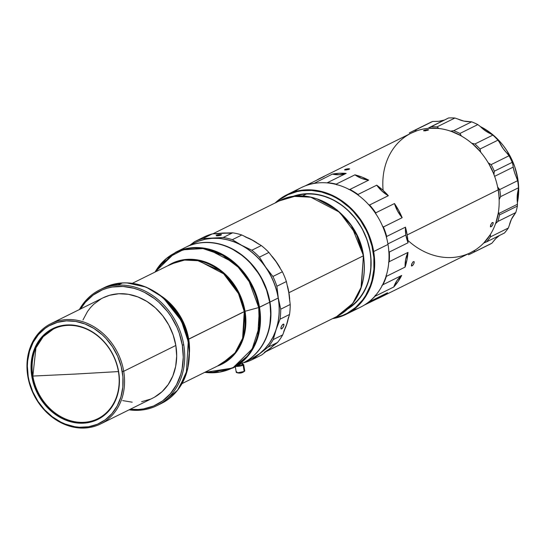 <?xml version="1.0" encoding="UTF-8"?>
<svg xmlns="http://www.w3.org/2000/svg" width="546" height="546" viewBox="0 0 546 546"><rect width="100%" height="100%" fill="white"/><g stroke="black" fill="none" stroke-linecap="round" stroke-linejoin="round"><path stroke-width="0.82" d="M517.751 178.515L517.062 178.856L517.751 178.515A62.415 52.286 -116.4 0 0 480.35 126.556L490.376 132.787L499.194 140.779L503.119 145.386L506.668 150.334L512.51 161.077L514.748 166.769L517.751 178.515A62.415 52.286 -116.4 0 1 517.396 202.655L518.7 190.37L517.751 178.515M375.771 299.42L364.134 305.18L381.879 296.526L387.517 292.779A66.721 55.89 63.6 0 1 379.62 297.72A66.721 55.89 63.6 0 1 375.771 299.42L377.586 297.693A32.282 27.047 -116.4 0 0 375.771 299.42M368.768 302.068L387.517 292.779L368.768 302.068A66.721 55.89 -116.4 0 0 375.027 296.273A66.721 55.89 63.6 0 1 368.768 302.068L368.768 302.068M393.775 286.991L375.027 296.273L375.218 295.297L375.027 296.273L393.775 286.991L398.082 281.538L401.679 275.443A66.721 55.89 63.6 0 1 393.775 286.991L396.997 280.548L401.679 275.443A32.282 27.047 -116.4 0 0 393.775 286.991M382.937 284.732L401.679 275.443L382.937 284.732A66.721 55.89 -116.4 0 0 386.363 276.378A66.721 55.89 63.6 0 1 382.937 284.732L381.907 285.538L382.937 284.732M405.112 267.09L386.363 276.378L386.124 275.252L386.363 276.378L405.112 267.09L406.961 259.91L407.978 252.402A66.721 55.89 63.6 0 1 405.112 267.09L405.678 259.411L407.978 252.402A32.282 27.047 -116.4 0 0 405.112 267.09M389.23 261.691L407.978 252.402L389.23 261.691A66.721 55.89 -116.4 0 0 389.312 252.04A66.721 55.89 63.6 0 1 389.23 261.691L388.547 262.831L389.23 261.691M408.06 242.758L389.312 252.04L388.65 250.955L389.312 252.04L408.06 242.758A66.721 55.89 -116.4 0 0 407.173 234.937A66.721 55.89 63.6 0 1 408.06 242.758A32.282 27.047 -116.4 0 1 405.883 235.005L387.913 243.905L405.883 235.005L408.06 242.758M379.62 297.72L470.611 252.641A66.721 55.89 -116.4 0 0 498.164 189.858L407.173 234.937A66.721 55.89 -116.4 0 0 405.453 227.156A32.282 27.047 -116.4 0 0 405.883 235.005L405.453 227.156A66.721 55.89 63.6 0 1 407.173 234.937L498.164 189.858A66.721 55.89 63.6 0 1 472.7 251.542A66.721 55.89 63.6 0 1 407.882 240.39M492.253 222.543L493.209 222.591L493.072 223.996L491.864 226.105L490.601 226.897L490.711 224.802L492.253 222.543M413.267 261.671L414.223 261.725L414.086 263.124L412.878 265.24L411.616 266.032L411.725 263.93L413.267 261.671M425.75 130.774L423.614 130.781L424.515 130.139L427.334 129.607L428.603 129.928L424.802 130.856L423.546 130.617L424.515 130.139L427.334 129.607L427.47 130.453L427.334 129.607L428.528 129.73L425.75 130.774M346.765 169.902L344.628 169.908L345.522 169.274L348.341 168.734L349.617 169.055L345.406 170.004L344.56 169.751L345.946 169.144L348.341 168.734L348.485 169.581L348.341 168.734L349.542 168.864L346.765 169.902M276.372 202.354A66.291 55.535 63.6 0 1 333.975 196.758A66.291 55.535 63.6 0 1 373.102 251.651L373.682 251.529A66.721 55.89 -116.4 0 0 333.565 195.912A66.721 55.89 -116.4 0 0 275.232 202.921A66.721 55.89 63.6 0 1 286.896 194.745A66.721 55.89 63.6 0 1 373.682 251.529L388.008 244.431A66.721 55.89 -116.4 0 0 320.011 182.774A66.721 55.89 63.6 0 1 388.008 244.431A66.721 55.89 63.6 0 1 352.989 310.148M412.988 261.916L414.223 261.725L414.086 263.124L413.172 264.871L411.616 266.032L411.561 264.38L412.988 261.916M411.35 265.588L412.039 265.957L411.35 265.588M491.98 222.788L493.209 222.591L493.072 223.996L492.158 225.737L490.601 226.897L490.547 225.252L491.98 222.788M490.335 226.454L491.025 226.822L490.335 226.454M294.355 191.81A66.721 55.89 63.6 0 1 320.011 182.774A66.721 55.89 -116.4 0 0 301.215 187.647L286.896 194.745M513.226 167.117A32.282 27.047 -116.4 0 0 516.762 177.88L517.635 180.678L499.727 189.551L497.802 187.271A32.282 27.047 63.6 0 1 497.604 186.869A32.282 27.047 -116.4 0 0 497.802 187.271A66.721 55.89 63.6 0 1 498.273 189.803L499.686 189.503L497.802 187.271A66.721 55.89 63.6 0 1 498.273 189.803A66.721 55.89 63.6 0 1 499.242 199.427L500.573 196.649L518.475 187.776L518.202 190.035A32.282 27.047 -116.4 0 0 517.437 202.982L517.396 206.054L499.494 214.919L498.867 213.479L517.417 204.286L517.396 206.054A67.793 56.791 63.6 0 1 515.758 212.585L514.625 214.168A32.282 27.047 -116.4 0 0 509.384 225.102L508.353 228.016A67.793 56.791 63.6 0 1 504.477 232.992A67.793 56.791 -116.4 0 0 508.353 228.016L490.451 236.889A67.793 56.791 63.6 0 1 486.575 241.864L504.477 232.992L486.575 241.864A67.793 56.791 -116.4 0 0 490.451 236.889L490.424 234.493A66.721 55.89 63.6 0 1 483.783 243.018L486.575 241.864L483.783 243.018A32.282 27.047 -116.4 0 0 483.688 243.066A32.282 27.047 63.6 0 1 483.783 243.018L490.424 234.493A32.282 27.047 63.6 0 1 490.472 234.302A32.282 27.047 -116.4 0 0 490.424 234.493L490.451 236.889L508.353 228.016L511.431 219.239L515.758 212.585A67.793 56.791 -116.4 0 0 517.396 206.054L499.494 214.919A67.793 56.791 63.6 0 1 497.85 221.458L515.758 212.585L497.85 221.458A67.793 56.791 -116.4 0 0 499.494 214.919L498.484 212.374A66.721 55.89 63.6 0 1 495.666 223.567L497.85 221.458L495.666 223.567A32.282 27.047 -116.4 0 0 495.509 223.758A32.282 27.047 63.6 0 1 495.666 223.567L498.484 212.374A32.282 27.047 63.6 0 1 498.437 212.025A32.282 27.047 -116.4 0 0 498.484 212.374L498.867 213.479L517.417 204.286L517.185 196.362L518.475 187.776A67.793 56.791 -116.4 0 0 517.635 180.678A67.793 56.791 63.6 0 1 518.475 187.776L500.573 196.649A67.793 56.791 -116.4 0 0 499.727 189.551A67.793 56.791 63.6 0 1 500.573 196.649L499.242 199.427A32.282 27.047 -116.4 0 0 499.146 199.788A32.282 27.047 63.6 0 1 499.242 199.427A66.721 55.89 63.6 0 0 498.273 189.803L499.727 189.551L517.635 180.678L514.585 172.604L513.226 167.117A32.282 27.047 63.6 0 1 512.926 164.892A32.282 27.047 -116.4 0 0 513.226 167.117L494.615 176.338L513.226 167.117M306.388 194.042A62.415 52.286 -116.4 0 0 293.891 196.464A62.415 52.286 -116.4 0 1 306.388 194.042L306.108 193.728A62.845 52.648 63.6 0 1 366.851 239.182A62.845 52.648 63.6 0 1 347.543 309.104L354.695 303.699L361.588 295.7L366.741 286.118L368.598 280.849L370.789 269.608L370.891 257.787L370.154 251.802L367.13 239.974L362.155 228.713L355.412 218.441L347.174 209.568L342.588 205.76L332.698 199.583L322.181 195.529L316.81 194.342L306.108 193.728L306.388 194.042L302.259 196.089L306.388 194.042A62.415 52.286 -116.4 0 1 366.359 238.22A62.415 52.286 -116.4 0 1 349.003 307.698A62.415 52.286 -116.4 0 0 366.359 238.22A62.415 52.286 -116.4 0 0 306.388 194.042M291.892 196.772A62.845 52.648 63.6 0 1 306.108 193.728L300.935 194.287L291.892 196.772M363.37 255.815L288.923 292.704A64.564 54.088 63.6 0 1 289.687 298.942A64.564 54.088 -116.4 0 0 288.923 292.704L288.923 292.704A64.564 54.088 -116.4 0 0 287.51 286.124A64.564 54.088 63.6 0 1 288.923 292.704L363.37 255.815A64.564 54.088 -116.4 0 0 279.381 200.867L294.458 196.41L310.804 197.202L339.619 212.292L356.681 235.053L363.37 255.815L361.472 286.636L352.702 303.467L336.711 316.578A64.564 54.088 -116.4 0 0 363.37 255.815L363.37 255.815M287.94 320.318A64.564 54.088 63.6 0 1 285.367 328.071A64.564 54.088 -116.4 0 0 287.94 320.318M271.58 347.317A64.564 54.088 63.6 0 1 269.069 349.303A64.564 54.088 -116.4 0 0 271.58 347.317M281.654 328.835A2.689 0.949 -61.6 0 1 281.149 328.883A2.689 0.949 -61.6 0 1 281.32 326.617A2.689 0.949 -61.6 0 1 283.203 324.201A2.689 0.949 -61.6 0 1 283.708 324.153A2.689 0.949 -61.6 0 1 283.531 326.412A2.689 0.949 -61.6 0 1 281.654 328.835L280.91 328.433L281.654 328.835L283.087 327.266L283.872 325.423L283.647 324.126L282.337 324.952L281.286 326.706L280.903 328.344L281.654 328.835M216.503 235.292L216.585 235.811L216.503 235.292A2.689 0.498 170.5 0 1 219.444 234.575A2.689 0.498 170.5 0 1 221.458 234.725A2.689 0.498 170.5 0 1 221.11 235.053A2.689 0.498 170.5 0 1 218.161 235.763A2.689 0.498 170.5 0 1 216.155 235.613A2.689 0.498 170.5 0 1 216.503 235.292L216.428 235.783L217.963 235.79L221.451 234.705L219.649 234.555L216.503 235.292M243.298 362.851A64.564 54.088 63.6 0 1 243.141 362.933A64.564 54.088 -116.4 0 0 269.963 302.095L278.18 298.02L269.963 302.095A64.564 54.088 63.6 0 1 243.298 362.851L251.515 358.783A64.564 54.088 -116.4 0 0 278.18 298.02A64.564 54.088 63.6 0 1 247.304 360.613M269.963 302.095L269.676 302.156A64.353 53.911 63.6 0 1 269.901 323.778L270.652 314.38L269.963 302.095A64.564 54.088 -116.4 0 0 185.817 247.222A64.564 54.088 63.6 0 1 185.974 247.14A64.564 54.088 63.6 0 1 269.963 302.095M236.602 366.1L242.219 365.219L241.933 363.534L242.219 365.219A3.228 0.601 -9.5 0 0 242.636 364.83L242.287 362.749M244.301 370.645L244.738 370.884L244.185 371.43L243.141 365.172L244.185 371.43A4.307 0.799 -9.5 0 0 244.745 370.911L243.7 364.653A4.307 0.799 170.5 0 1 243.141 365.172A4.307 0.799 170.5 0 1 236.131 366.407M242.547 364.312A4.307 0.799 170.5 0 1 243.7 364.653M210.108 372.782L232.842 368.038L248.833 354.92L257.61 338.097L259.507 307.275L258.729 307.548A64.278 53.849 -116.4 0 0 213.001 251.017A64.278 53.849 -116.4 0 0 155.064 272.058L166.366 258.517L183.081 249.795L202.982 248.594L222.386 255.166L238.158 267.165L249.072 281.34L258.729 307.548L245.038 311.281L258.729 307.548L259.282 326.747L252.17 348.942L233.279 367.478L219.683 372.106L204.75 372.345A64.278 53.849 -116.4 0 0 258.729 307.548L269.649 302.252L259.507 307.275A64.564 54.088 63.6 0 1 232.842 368.038L242.984 363.008A64.564 54.088 -116.4 0 0 269.649 302.252A64.564 54.088 63.6 0 1 237.756 365.206M182.057 383.585L221.157 364.216A55.958 46.881 -116.4 0 0 244.267 311.554L245.038 311.281A56.245 47.12 63.6 0 0 167.731 265.786L180.678 260.278L195.407 259.582L222.468 271.737L238.766 292.308L245.038 311.281A56.245 47.12 63.6 0 1 217.417 366.073L233.606 355.316L242.752 340.015L245.038 311.281L188.684 339.093A55.958 46.881 63.6 0 1 189.442 352.532L188.684 339.093L188.479 342.356A64.278 53.849 63.6 0 1 189.38 350.819L188.479 342.356L181.361 320.755L162.885 297.331L146.232 287.141L126.945 282.903M179.081 388.151L187.735 368.905L189.38 350.819L189.196 346.744A56.245 47.12 -116.4 0 0 188.404 339.339A56.245 47.12 -116.4 0 0 166.011 299.945L182.173 320.447L188.404 339.339L244.267 311.554A55.958 46.881 -116.4 0 0 171.478 263.93L184.541 260.073L198.703 260.756L223.676 273.833L238.465 293.564L244.267 311.554L242.622 338.267L235.019 352.853L221.157 364.216M122.4 282.93A64.564 54.088 -116.4 0 0 104.211 287.646L122.4 282.93L117.943 285.142L122.4 282.93C163.493 281.634 187.36 324.181 188.199 342.601A64.564 54.088 -116.4 0 0 122.4 282.93M79.395 309.548A64.564 54.088 63.6 0 1 99.754 289.858A64.564 54.088 63.6 0 1 117.943 285.142A64.564 54.088 -116.4 0 0 79.395 309.548M138.889 410.285A64.564 54.088 63.6 0 1 129.074 409.834A64.564 54.088 -116.4 0 0 138.889 410.285A64.564 54.088 -116.4 0 0 183.743 344.813L182.296 345.12A63.493 53.187 63.6 0 1 130.214 409.275L138.186 409.507L143.468 408.927L153.535 406.026L162.612 400.894L170.359 393.727L176.474 384.8L180.726 374.46L182.091 368.884L183.258 357.18L182.296 345.12L183.743 344.813A64.564 54.088 -116.4 0 0 117.943 285.142A64.564 54.088 63.6 0 1 183.743 344.813A64.564 54.088 63.6 0 1 157.077 405.569A64.564 54.088 63.6 0 1 138.889 410.285M123.71 371.287A55.958 46.881 63.6 0 1 100.6 423.942A55.958 46.881 63.6 0 1 27.805 376.317A55.958 46.881 -116.4 0 0 84.835 428.03A55.958 46.881 -116.4 0 0 123.71 371.287L122.256 371.594A54.88 45.973 63.6 0 1 84.132 427.252A54.88 45.973 63.6 0 1 28.201 376.528L27.805 376.317L28.201 376.528L27.368 366.107L27.641 360.988L29.559 351.167L33.231 342.226L38.513 334.514L45.209 328.317L49.01 325.866L57.323 322.379L66.332 320.877L75.676 321.417L85.005 323.976L93.96 328.467L102.191 334.705L105.938 338.411L112.51 346.812L117.649 356.258L121.157 366.393L122.905 376.822L122.816 387.141L120.898 396.956L117.226 405.896L111.944 413.609L105.248 419.806L97.4 424.242L88.698 426.754L79.477 427.238L74.788 426.713L65.459 424.146L60.913 422.133L52.279 416.741L44.526 409.712L37.954 401.31L32.808 391.864L29.3 381.736L28.201 376.528A54.88 45.973 63.6 0 1 66.332 320.877A54.88 45.973 63.6 0 1 122.256 371.594L123.71 371.287A55.958 46.881 -116.4 0 0 66.68 319.574A55.958 46.881 -116.4 0 0 27.805 376.317A55.958 46.881 63.6 0 1 50.914 323.662A55.958 46.881 63.6 0 1 123.71 371.287L175.839 345.454L123.71 371.287M100.6 423.942L152.73 398.116A55.958 46.881 -116.4 0 0 175.839 345.454A55.958 46.881 -116.4 0 0 103.044 297.829L50.914 323.662M83.661 422.399A50.041 41.919 -116.4 0 0 118.427 371.655A50.041 41.919 -116.4 0 0 67.431 325.409L67.008 324.945A50.682 42.458 63.6 0 1 118.659 371.785A50.682 42.458 63.6 0 1 83.449 423.184L83.845 422.311A50.041 41.919 -116.4 0 0 97.85 418.7A50.041 41.919 -116.4 0 1 83.845 422.311L83.661 422.399A50.041 41.919 63.6 0 1 34.712 384.493A50.041 41.919 63.6 0 1 53.331 329.067A50.041 41.919 63.6 0 1 67.431 325.409A50.041 41.919 63.6 0 1 116.38 363.315A50.041 41.919 63.6 0 1 97.761 418.748A50.041 41.919 63.6 0 1 83.661 422.399L83.449 423.184A50.682 42.458 63.6 0 1 31.798 376.344A50.682 42.458 63.6 0 1 67.008 324.945L67.431 325.409A50.041 41.919 -116.4 0 0 32.664 376.16A50.041 41.919 -116.4 0 0 83.661 422.399M32.849 376.064A50.041 41.919 -116.4 0 0 83.845 422.311A50.041 41.919 -116.4 0 1 32.849 376.064L75.232 374.065L32.849 376.064L35.947 347.85L43.182 336.718L53.426 329.02A50.041 41.919 -116.4 0 0 32.849 376.064M118.414 371.573L75.232 374.065L118.605 371.567M83.449 423.184L91.762 421.792L99.447 418.57L106.197 413.636L111.753 407.186L115.909 399.454L118.502 390.752L119.178 386.138L119.26 376.61L117.649 366.98L114.407 357.623L109.657 348.894L103.59 341.141L96.43 334.643L88.452 329.668L79.969 326.392L71.308 324.952L62.79 325.402L58.695 326.331L51.017 329.552L44.267 334.486L38.705 340.943L34.548 348.669L31.961 357.371L31.026 366.714L31.798 376.344L32.815 381.149L36.056 390.506L40.8 399.228L46.874 406.988L54.034 413.479L62.005 418.454L66.203 420.318L74.816 422.686L83.449 423.184M80.528 308.988L85.415 302.225L93.161 295.058L102.245 289.919L107.173 288.186L112.305 287.019L122.973 286.459L133.825 288.261L139.196 290.035L144.451 292.363L154.443 298.601L159.077 302.443L167.404 311.418L171.014 316.448L176.959 327.382L179.238 333.169L182.296 345.12A63.493 53.187 63.6 0 0 137.735 289.496A63.493 53.187 63.6 0 0 80.528 308.988M154.62 397.113L162.073 391.666L168.209 384.541L172.802 376.01L175.662 366.4L176.686 356.088L175.839 345.454L173.143 334.923L168.714 324.897L162.715 315.752L155.378 307.848L146.983 301.488L137.851 296.908L128.344 294.294L118.816 293.741L109.63 295.277L102.996 297.857M101.153 298.833L93.7 304.279L90.452 307.651L87.565 311.404L82.978 319.936M122.652 400.6L132.221 402.19M141.619 401.699L150.491 399.14M157.077 405.569L161.534 403.364A64.564 54.088 -116.4 0 0 188.199 342.601L186.302 373.416L177.532 390.247L161.534 403.364C180.453 392.895 189.735 375.382 189.38 350.819M99.754 289.858L104.211 287.646C123.997 278.945 143.557 282.166 162.885 297.331A64.278 53.849 63.6 0 1 188.479 342.356L188.404 339.339L189.196 346.744M161.555 296.246L181.34 318.134L188.684 339.093A55.958 46.881 63.6 0 0 161.555 296.246M154.989 272.099L175.512 252.32A64.564 54.088 63.6 0 1 259.507 307.275L252.812 286.514L235.749 263.745L206.934 248.662L190.588 247.87L175.512 252.32L157.965 267.533M180.746 250.129A64.564 54.088 63.6 0 1 269.649 302.252A64.564 54.088 -116.4 0 0 185.66 247.297L175.512 252.32M235.326 366.803L236.254 372.331A4.307 0.799 -9.5 0 0 239.476 372.577A4.307 0.799 -9.5 0 0 244.185 371.43L238.39 372.665L236.404 372.495L236.807 371.819M242.24 364.305L243.666 364.789L242.055 365.588L236.097 366.4M236.711 366.12A3.228 0.601 -9.5 0 0 242.219 365.219L242.615 364.933L242.301 364.632M233.169 249.652L241.448 255.002L246.144 258.906L250.539 263.247L258.244 273.096L261.486 278.508L266.578 290.042L269.676 302.156A64.353 53.911 63.6 0 0 233.183 249.652M190.185 245.311A64.564 54.088 63.6 0 1 278.18 298.02A64.564 54.088 -116.4 0 0 194.192 243.072L198.526 241.189L205.357 239.216L212.49 238.302L219.799 238.459L227.163 239.68L234.459 241.953L241.55 245.236L248.328 249.467L254.675 254.572L260.476 260.476L265.636 267.076L270.065 274.249L273.689 281.873L276.447 289.83L278.283 297.973L279.177 306.163L279.108 314.264L278.078 322.14L276.105 329.647L273.225 336.664L269.485 343.065L264.947 348.751L259.691 353.617L251.522 358.777M194.24 243.045A64.564 54.088 63.6 0 1 212.49 238.302L202.866 238.575A65.643 54.989 -116.4 0 0 194.574 241.68L190.124 245.086L194.574 241.68A65.643 54.989 63.6 0 1 202.866 238.575L212.346 233.879A65.643 54.989 -116.4 0 0 204.054 236.984L194.574 241.68L204.054 236.984A65.643 54.989 63.6 0 1 212.346 233.879L232.637 232.814L223.157 237.51L202.866 238.575L212.346 233.879L223.021 233.087L232.637 232.814L223.157 237.51A65.643 54.989 63.6 0 1 232.337 239.694A65.643 54.989 -116.4 0 0 223.157 237.51L212.49 238.302A64.564 54.088 63.6 0 1 241.55 245.236L232.337 239.694L241.817 234.998A65.643 54.989 -116.4 0 0 232.637 232.814A65.643 54.989 63.6 0 1 241.817 234.998L252.081 240.015L261.302 245.55L251.822 250.245L241.55 245.236A64.564 54.088 63.6 0 1 265.636 267.076A64.564 54.088 63.6 0 1 278.283 297.973A64.564 54.088 63.6 0 1 276.105 329.647A64.564 54.088 63.6 0 1 259.691 353.617A64.564 54.088 63.6 0 1 251.57 358.756M243.605 362.701L244.096 362.653A65.643 54.989 -116.4 0 0 252.388 359.548L268.038 347.154A65.643 54.989 -116.4 0 0 273.225 339.585L276.105 329.647L280.043 319.185A65.643 54.989 -116.4 0 0 280.733 309.179L278.283 297.973L276.89 286.24A65.643 54.989 -116.4 0 0 272.898 276.481L265.636 267.076L259.432 257.146A65.643 54.989 -116.4 0 0 251.822 250.245L241.55 245.236L232.337 239.694L241.817 234.998L252.081 240.015L261.302 245.55L251.822 250.245A65.643 54.989 63.6 0 1 259.432 257.146L268.905 252.45A65.643 54.989 -116.4 0 0 261.302 245.55A65.643 54.989 63.6 0 1 268.905 252.45L276.167 261.855L282.378 271.785L272.898 276.481A65.643 54.989 63.6 0 1 276.89 286.24L286.37 281.545A65.643 54.989 -116.4 0 0 282.378 271.785L272.898 276.481L265.636 267.076L259.432 257.146L268.905 252.45L276.167 261.855L282.378 271.785A65.643 54.989 63.6 0 1 286.37 281.545L288.814 292.752L290.206 304.484L280.733 309.179A65.643 54.989 63.6 0 1 280.043 319.185L289.523 314.489A65.643 54.989 -116.4 0 0 290.206 304.484L280.733 309.179L278.283 297.973L276.89 286.24L286.37 281.545L288.814 292.752L290.206 304.484A65.643 54.989 63.6 0 1 289.523 314.489L286.636 324.433L282.705 334.889L273.225 339.585A65.643 54.989 63.6 0 1 268.038 347.154L277.518 342.458A65.643 54.989 -116.4 0 0 282.705 334.889L273.225 339.585L276.105 329.647L280.043 319.185L289.523 314.489L286.636 324.433L282.705 334.889A65.643 54.989 63.6 0 1 277.518 342.458L261.868 354.852L252.388 359.548A65.643 54.989 63.6 0 1 244.096 362.653L243.605 362.701M186.746 333.565L186.357 333.313M261.868 354.852L252.388 359.548L259.691 353.617L268.038 347.154L277.518 342.458L261.868 354.852M246.096 358.128L245.393 358.162M280.596 269.028L276.167 261.855L271.007 255.262M258.865 244.246L252.081 240.015L244.99 236.739M230.33 233.238L223.021 233.087L215.888 233.995M264.339 352.354L270.222 348.396L275.477 343.536M283.756 331.449L286.636 324.433L288.609 316.919M289.708 300.948L288.814 292.745M280.071 267.833A64.564 54.088 -116.4 0 0 272.106 256.367A64.564 54.088 63.6 0 1 280.071 267.833M256.6 242.588A64.564 54.088 -116.4 0 0 247.945 237.872A64.564 54.088 63.6 0 1 256.6 242.588M225.587 232.965A64.564 54.088 -116.4 0 0 220.761 233.217A64.564 54.088 63.6 0 1 225.587 232.965M361.036 287.974L363.472 255.644L351.331 225.539L337.039 209.937L316.878 198.846M512.216 162.346L512.926 164.892L512.216 162.346A67.793 56.791 -116.4 0 0 509.022 155.76A67.793 56.791 63.6 0 1 512.216 162.346L494.314 171.212L512.216 162.346M507.452 153.617L509.022 155.76L491.12 164.633A67.793 56.791 63.6 0 1 494.314 171.212A67.793 56.791 -116.4 0 0 491.12 164.633L488.493 163.008A66.721 55.89 63.6 0 1 493.966 174.283L494.314 171.212L493.966 174.283A32.282 27.047 -116.4 0 0 494.021 174.734A32.282 27.047 63.6 0 1 493.966 174.283L488.493 163.008A32.282 27.047 63.6 0 1 488.165 162.694A32.282 27.047 -116.4 0 0 488.493 163.008L491.12 164.633L509.022 155.76L503.05 148.478L499.604 142.567A32.282 27.047 -116.4 0 0 507.452 153.617M497.945 140.158L499.604 142.567L497.945 140.158A67.793 56.791 -116.4 0 0 492.874 135.094A67.793 56.791 63.6 0 1 497.945 140.158L480.036 149.024L497.945 140.158M490.922 133.893L492.874 135.094L474.972 143.967A67.793 56.791 63.6 0 1 480.036 149.024A67.793 56.791 -116.4 0 0 474.972 143.967L471.962 143.291A66.721 55.89 63.6 0 1 480.644 151.959L480.036 149.024L480.644 151.959A32.282 27.047 -116.4 0 0 480.835 152.361A32.282 27.047 63.6 0 1 480.644 151.959L471.962 143.291A32.282 27.047 63.6 0 1 471.614 143.134A32.282 27.047 -116.4 0 0 471.962 143.291L474.972 143.967L492.874 135.094L485.312 130.76L480.255 126.46A32.282 27.047 -116.4 0 0 490.922 133.893M477.818 124.597L480.255 126.46L477.818 124.597A67.793 56.791 -116.4 0 0 471.655 121.826A67.793 56.791 63.6 0 1 477.818 124.597L459.916 133.463L477.818 124.597M469.697 121.71L471.655 121.826L453.746 130.692A67.793 56.791 63.6 0 1 459.916 133.463A67.793 56.791 -116.4 0 0 453.746 130.692L450.743 131.101A66.721 55.89 63.6 0 1 461.302 135.852L459.916 133.463L461.302 135.852A32.282 27.047 -116.4 0 0 461.547 136.104A32.282 27.047 63.6 0 1 461.302 135.852L450.743 131.101A32.282 27.047 63.6 0 1 450.484 131.101A32.282 27.047 -116.4 0 0 450.743 131.101L453.746 130.692L471.655 121.826L463.725 121.055L457.835 119.021A32.282 27.047 -116.4 0 0 469.697 121.71M454.914 118.025L457.835 119.021L454.914 118.025A67.793 56.791 -116.4 0 0 448.587 117.97A67.793 56.791 63.6 0 1 454.914 118.025L437.005 126.897L454.914 118.025M427.184 124.113A67.793 56.791 63.6 0 1 432.705 121.451L435.756 121.389A32.282 27.047 -116.4 0 0 444.417 120.031M471.724 253.289L489.625 244.424A67.793 56.791 -116.4 0 0 491.878 243.229L495.72 238.636L499.426 235.497A32.282 27.047 -116.4 0 0 493.816 240.875L491.878 243.229L473.976 252.102A67.793 56.791 63.6 0 1 471.724 253.289A67.793 56.791 63.6 0 1 468.454 254.764A67.793 56.791 -116.4 0 0 473.976 252.102L474.856 250.266A66.721 55.89 63.6 0 1 470.666 252.614M430.685 126.836A67.793 56.791 63.6 0 1 437.005 126.897A67.793 56.791 -116.4 0 0 430.685 126.836L428.05 128.31A66.721 55.89 63.6 0 1 438.882 128.412L437.005 126.897L438.882 128.412A32.282 27.047 -116.4 0 0 439.066 128.501A32.282 27.047 63.6 0 1 438.882 128.412L428.05 128.31A32.282 27.047 63.6 0 1 427.941 128.365A32.282 27.047 -116.4 0 0 428.05 128.31L448.587 117.97L430.685 126.836M411.431 133.047A66.721 55.89 63.6 0 1 416.796 130.781A32.282 27.047 -116.4 0 0 416.837 130.781A32.282 27.047 63.6 0 1 416.796 130.781L414.803 130.323A67.793 56.791 -116.4 0 0 409.282 132.985A67.793 56.791 63.6 0 1 411.534 131.791A67.793 56.791 63.6 0 1 414.803 130.323L432.705 121.451A67.793 56.791 -116.4 0 0 429.436 122.925L411.534 131.791M444.362 120.052L438.704 121.294L432.705 121.451L414.803 130.323L416.796 130.781L411.425 133.047M491.878 243.229L473.976 252.102L474.856 250.266A32.282 27.047 63.6 0 1 474.877 250.245A32.282 27.047 -116.4 0 0 474.856 250.266L470.263 252.812M276.044 202.655L279.764 199.583L287.988 194.697L297.051 191.585L301.808 190.725L311.623 190.431L321.574 192.042L331.367 195.502L336.111 197.905L340.711 200.716L349.338 207.528L353.296 211.473L360.367 220.291L366.127 230.119L368.468 235.326L371.969 246.13L373.846 257.548L373.887 269.226L371.99 280.419L370.331 285.708L365.67 295.461L362.708 299.843L355.63 307.432L347.236 313.247L342.629 315.424L333.695 318.072A66.291 55.535 63.6 0 0 373.102 251.651L373.682 251.529A66.721 55.89 63.6 0 1 346.13 314.312A66.721 55.89 63.6 0 1 332.555 318.632A66.721 55.89 -116.4 0 0 373.682 251.529L388.008 244.431A66.721 55.89 -116.4 0 1 360.456 307.214L346.13 314.312M383.115 190.404A66.721 55.89 63.6 0 1 432.596 128.126A66.721 55.89 63.6 0 1 498.164 189.858A66.721 55.89 -116.4 0 0 411.377 133.074L320.386 178.153A66.721 55.89 63.6 0 1 324.228 176.454L316.7 180.187A66.721 55.89 63.6 0 1 320.386 178.153M305.487 185.742L305.487 185.742A66.721 55.89 63.6 0 1 313.616 183.395A66.721 55.89 -116.4 0 0 305.487 185.742L324.228 176.454L305.487 185.742M313.841 183.483L332.364 174.113L339.428 174.734L346.157 173.389L339.182 173.273L332.364 174.113A32.282 27.047 -116.4 0 0 346.157 173.389L327.409 182.671A66.721 55.89 63.6 0 1 336.179 184.132A66.721 55.89 -116.4 0 0 327.409 182.671L346.157 173.389A66.721 55.89 63.6 0 0 332.364 174.113L313.841 183.483M336.978 184.91L336.179 184.132L354.927 174.843L361.616 178.426L368.666 180.146L361.882 177.047L354.927 174.843A32.282 27.047 -116.4 0 0 368.666 180.146L349.925 189.435L348.601 189.394L349.925 189.435A66.721 55.89 63.6 0 1 357.992 194.472A66.721 55.89 -116.4 0 0 349.925 189.435L368.666 180.146A66.721 55.89 63.6 0 0 354.927 174.843L336.179 184.132L336.978 184.91M358.531 195.598L357.992 194.472L376.74 185.183L382.036 191.175L388.336 195.7L382.78 190.09L376.74 185.183A32.282 27.047 -116.4 0 0 388.336 195.7L369.587 204.989L368.338 204.491L369.587 204.989A66.721 55.89 63.6 0 1 375.737 212.838A66.721 55.89 -116.4 0 0 369.587 204.989L388.336 195.7A66.721 55.89 63.6 0 0 376.74 185.183L357.992 194.472L358.531 195.598M375.901 214.155L375.737 212.838L394.478 203.549L397.584 211.043L402.17 217.69L398.682 210.422L394.478 203.549A32.282 27.047 -116.4 0 0 402.17 217.69L383.422 226.972L382.405 226.112L383.422 226.972A66.721 55.89 63.6 0 1 386.704 236.445A66.721 55.89 -116.4 0 0 383.422 226.972L402.17 217.69A66.721 55.89 63.6 0 0 394.478 203.549L375.737 212.838L375.901 214.155M386.445 237.763L386.704 236.445L405.453 227.156L386.704 236.445L386.445 237.763M212.838 233.831L279.381 200.867C311.159 183.272 357.999 213.964 363.513 255.685C367.001 284.022 358.06 304.32 336.711 316.578L266.318 351.453M162.885 297.331L166.011 299.945M132.378 283.299L171.478 263.93M204.675 372.386L232.842 368.038M236.473 372.529C239.435 373.614 242.151 373.164 244.601 371.171M185.974 247.14L194.192 243.072"/></g></svg>
